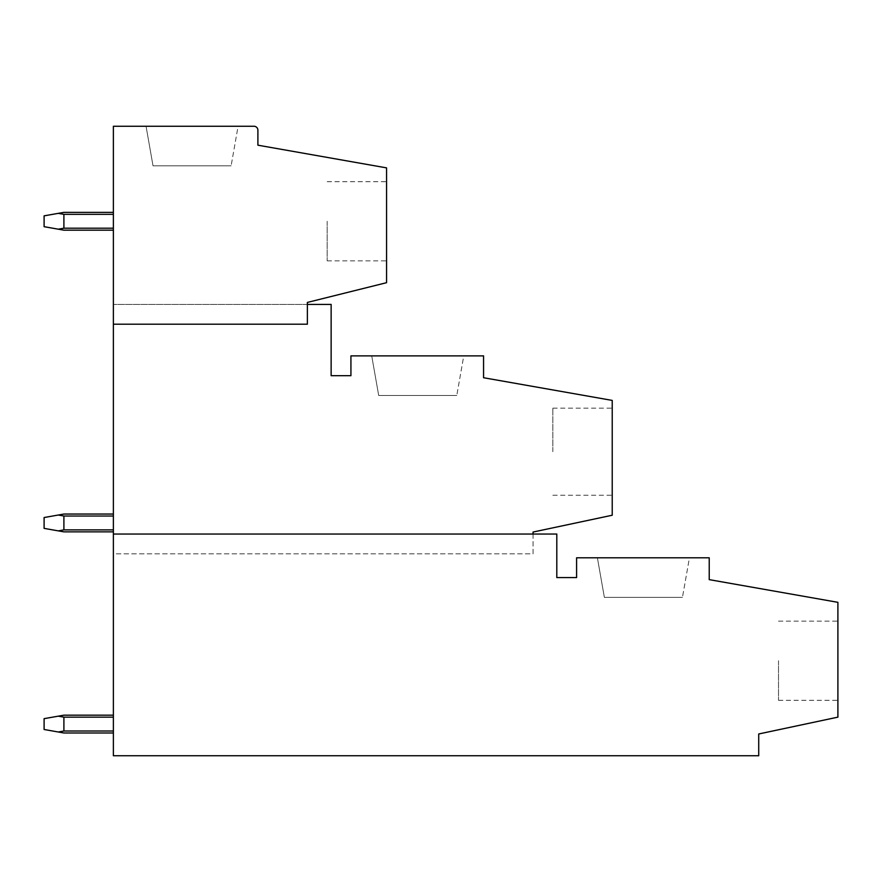 <?xml version="1.0" encoding="UTF-8"?>
<svg xmlns="http://www.w3.org/2000/svg" width="882" height="882" viewBox="0 0 882 882"><rect width="100%" height="100%" fill="white"/><g stroke="black" fill="none" stroke-linecap="round" stroke-linejoin="round"><path stroke-width="0.66" stroke-dasharray="4.41 3.31" d="M331.136 375.677L331.136 304.411L113.381 304.411L307.377 304.411L307.377 302.427L386.559 282.692L386.559 167.878L257.897 145.188L257.897 130.205A3.958 3.958 0 0 0 253.928 126.247L113.381 126.247L113.381 553.83L533.048 553.83L533.048 532.055L612.229 515.231L612.229 400.417L483.557 377.728L483.557 355.876L350.926 355.876L350.926 375.677L331.136 375.677M463.767 355.876L371.719 355.876L378.698 395.467L456.788 395.467L378.698 395.467L456.788 395.467L378.698 395.467L456.788 395.467L378.698 395.467L456.788 395.467L378.698 395.467L456.788 395.467L378.698 395.467L456.788 395.467L378.698 395.467L456.788 395.467L378.698 395.467L456.788 395.467L378.698 395.467L456.788 395.467L378.698 395.467L371.719 355.876L378.698 395.467L371.719 355.876L378.698 395.467L371.719 355.876L378.698 395.467L371.719 355.876L378.698 395.467L371.719 355.876L378.698 395.467L371.719 355.876L378.698 395.467L371.719 355.876L378.698 395.467L371.719 355.876L378.698 395.467L371.719 355.876L463.767 355.876L371.719 355.876L463.767 355.876L371.719 355.876L463.767 355.876L371.719 355.876L463.767 355.876L371.719 355.876L463.767 355.876L371.719 355.876L463.767 355.876L371.719 355.876L463.767 355.876L371.719 355.876L463.767 355.876L371.719 355.876L463.767 355.876L456.788 395.467L463.767 355.876M612.229 451.694L612.229 408.134L612.229 451.694M533.048 534.04L533.048 553.83L113.381 553.83L113.381 755.753L758.718 755.753L758.718 733.978L837.9 717.143L837.9 602.329L709.227 579.639L709.227 557.799L576.596 557.799L576.596 577.589L556.807 577.589L556.807 534.04L113.381 534.04M113.381 324.201L307.377 324.201L307.377 304.411M837.9 660.728L837.9 700.319L837.9 660.728M689.437 557.799L597.39 557.799L604.368 597.39L682.447 597.39L604.368 597.39L682.447 597.39L604.368 597.39L682.447 597.39L604.368 597.39L682.447 597.39L604.368 597.39L682.447 597.39L604.368 597.39L682.447 597.39L604.368 597.39L682.447 597.39L604.368 597.39L682.447 597.39L604.368 597.39L682.447 597.39L604.368 597.39L597.39 557.799L604.368 597.39L597.39 557.799L604.368 597.39L597.39 557.799L604.368 597.39L597.39 557.799L604.368 597.39L597.39 557.799L604.368 597.39L597.39 557.799L604.368 597.39L597.39 557.799L604.368 597.39L597.39 557.799L604.368 597.39L597.39 557.799L689.437 557.799L597.39 557.799L689.437 557.799L597.39 557.799L689.437 557.799L597.39 557.799L689.437 557.799L597.39 557.799L689.437 557.799L597.39 557.799L689.437 557.799L597.39 557.799L689.437 557.799L597.39 557.799L689.437 557.799L597.39 557.799L689.437 557.799L682.447 597.39L689.437 557.799M386.559 221.272L386.559 260.863L386.559 221.272M238.096 126.247L146.048 126.247L153.027 165.838L231.117 165.838L153.027 165.838L231.117 165.838L153.027 165.838L231.117 165.838L153.027 165.838L231.117 165.838L153.027 165.838L231.117 165.838L153.027 165.838L231.117 165.838L153.027 165.838L231.117 165.838L153.027 165.838L231.117 165.838L153.027 165.838L231.117 165.838L153.027 165.838L146.048 126.247L153.027 165.838L146.048 126.247L153.027 165.838L146.048 126.247L153.027 165.838L146.048 126.247L153.027 165.838L146.048 126.247L153.027 165.838L146.048 126.247L153.027 165.838L146.048 126.247L153.027 165.838L146.048 126.247L153.027 165.838L146.048 126.247L238.096 126.247L146.048 126.247L238.096 126.247L146.048 126.247L238.096 126.247L146.048 126.247L238.096 126.247L146.048 126.247L238.096 126.247L146.048 126.247L238.096 126.247L146.048 126.247L238.096 126.247L146.048 126.247L238.096 126.247L146.048 126.247L238.096 126.247L231.117 165.838L238.096 126.247M778.508 660.728L778.508 700.319L778.508 660.728M552.849 451.694L552.849 408.134L552.849 451.694M327.178 221.272L327.178 260.863L327.178 221.272M63.901 214.337L63.901 228.195L58.278 229.188L63.901 230.18L113.381 230.18L63.901 230.18L44.1 226.685L44.1 215.847L44.1 226.685L44.1 215.847L44.1 226.685L44.1 215.847L44.1 226.685L44.1 215.847L44.1 226.685L44.1 215.847L44.1 226.685L44.1 215.847L44.1 226.685L44.1 215.847L44.1 226.685L44.1 215.847L44.1 226.685L58.278 229.188L63.901 228.195L113.381 228.195L63.901 228.195L63.901 214.337L63.901 228.195L58.278 229.188L63.901 230.18L113.381 230.18L63.901 230.18L44.1 226.685L58.278 229.188L63.901 228.195L113.381 228.195L63.901 228.195L63.901 214.337L63.901 228.195L58.278 229.188L63.901 230.18L113.381 230.18L63.901 230.18L44.1 226.685L58.278 229.188L63.901 228.195L113.381 228.195L63.901 228.195L63.901 214.337L63.901 228.195L58.278 229.188L63.901 230.18L113.381 230.18L63.901 230.18L44.1 226.685L58.278 229.188L63.901 228.195L113.381 228.195L63.901 228.195L63.901 214.337L63.901 228.195L58.278 229.188L63.901 230.18L113.381 230.18L63.901 230.18L44.1 226.685L58.278 229.188L63.901 228.195L113.381 228.195L63.901 228.195L63.901 214.337L63.901 228.195L58.278 229.188L63.901 230.18L113.381 230.18L63.901 230.18L44.1 226.685L58.278 229.188L63.901 228.195L113.381 228.195L63.901 228.195L63.901 214.337L63.901 228.195L58.278 229.188L63.901 230.18L113.381 230.18L63.901 230.18L44.1 226.685L58.278 229.188L63.901 228.195L113.381 228.195L63.901 228.195L63.901 214.337L63.901 228.195L58.278 229.188L63.901 230.18L113.381 230.18L63.901 230.18L44.1 226.685L58.278 229.188L63.901 228.195L113.381 228.195L63.901 228.195L63.901 214.337L63.901 228.195L58.278 229.188L44.1 226.685L44.1 215.847L58.278 213.356L44.1 215.847L58.278 213.356L44.1 215.847L58.278 213.356L44.1 215.847L58.278 213.356L44.1 215.847L58.278 213.356L44.1 215.847L58.278 213.356L44.1 215.847L58.278 213.356L44.1 215.847L58.278 213.356L44.1 215.847L58.278 213.356L63.901 214.337L113.381 214.337L113.381 212.364L113.381 214.337L63.901 214.337L58.278 213.356L63.901 212.364L113.381 212.364L113.381 228.195L113.381 214.337L63.901 214.337L58.278 213.356L63.901 212.364L113.381 212.364L113.381 214.337L63.901 214.337L58.278 213.356L63.901 212.364L113.381 212.364L113.381 230.18L113.381 214.337L63.901 214.337L58.278 213.356L63.901 212.364L113.381 212.364L113.381 214.337L63.901 214.337L58.278 213.356L63.901 212.364L113.381 212.364L113.381 230.18L113.381 214.337L63.901 214.337L58.278 213.356L63.901 212.364L113.381 212.364L113.381 214.337L63.901 214.337L58.278 213.356L63.901 212.364L113.381 212.364L113.381 230.18L113.381 214.337L63.901 214.337L58.278 213.356L63.901 212.364L113.381 212.364L113.381 214.337L63.901 214.337L58.278 213.356L63.901 212.364L113.381 212.364L113.381 230.18L113.381 214.337L63.901 214.337L58.278 213.356L63.901 212.364L113.381 212.364L113.381 214.337L63.901 214.337L58.278 213.356L63.901 212.364L113.381 212.364L113.381 230.18L113.381 214.337L63.901 214.337L58.278 213.356L63.901 212.364L113.381 212.364L113.381 214.337L63.901 214.337L58.278 213.356L63.901 212.364L113.381 212.364L113.381 230.18L113.381 214.337L63.901 214.337L58.278 213.356L63.901 212.364L113.381 212.364L113.381 214.337L63.901 214.337L58.278 213.356L63.901 212.364L113.381 212.364L113.381 230.18L113.381 214.337L63.901 214.337L58.278 213.356L63.901 212.364L113.381 212.364L113.381 230.18L113.381 214.337M58.278 731.994L63.901 731.002L63.901 717.143L63.901 731.002L113.381 731.002L113.381 732.986L113.381 731.002L63.901 731.002L58.278 731.994L44.1 729.491L44.1 718.654L44.1 729.491L44.1 718.654L44.1 729.491L44.1 718.654L44.1 729.491L44.1 718.654L44.1 729.491L44.1 718.654L44.1 729.491L44.1 718.654L44.1 729.491L44.1 718.654L44.1 729.491L44.1 718.654L44.1 729.491L63.901 732.986L113.381 732.986L113.381 731.002L63.901 731.002L63.901 717.143L63.901 731.002L58.278 731.994L63.901 732.986L113.381 732.986L113.381 731.002L63.901 731.002L58.278 731.994L44.1 729.491L63.901 732.986L113.381 732.986L113.381 731.002L63.901 731.002L63.901 717.143L63.901 731.002L58.278 731.994L63.901 732.986L113.381 732.986L113.381 731.002L63.901 731.002L58.278 731.994L44.1 729.491L63.901 732.986L113.381 732.986L113.381 731.002L63.901 731.002L63.901 717.143L63.901 731.002L58.278 731.994L63.901 732.986L113.381 732.986L113.381 731.002L63.901 731.002L58.278 731.994L44.1 729.491L63.901 732.986L113.381 732.986L113.381 731.002L63.901 731.002L63.901 717.143L63.901 731.002L58.278 731.994L63.901 732.986L113.381 732.986L113.381 731.002L63.901 731.002L58.278 731.994L44.1 729.491L63.901 732.986L113.381 732.986L113.381 731.002L63.901 731.002L63.901 717.143L63.901 731.002L58.278 731.994L63.901 732.986L113.381 732.986L113.381 731.002L63.901 731.002L58.278 731.994L44.1 729.491L63.901 732.986L113.381 732.986L113.381 731.002L63.901 731.002L63.901 717.143L63.901 731.002L58.278 731.994L63.901 732.986L113.381 732.986L113.381 731.002L63.901 731.002L58.278 731.994L44.1 729.491L63.901 732.986L113.381 732.986L113.381 731.002L63.901 731.002L63.901 717.143L63.901 731.002L58.278 731.994L63.901 732.986L113.381 732.986L113.381 731.002L63.901 731.002L58.278 731.994L63.901 732.986L113.381 732.986L63.901 732.986L44.1 729.491L63.901 732.986L113.381 732.986L113.381 731.002L63.901 731.002L58.278 731.994L44.1 729.491L44.1 718.654L58.278 716.162L44.1 718.654L58.278 716.162L44.1 718.654L58.278 716.162L44.1 718.654L58.278 716.162L44.1 718.654L58.278 716.162L44.1 718.654L58.278 716.162L44.1 718.654L58.278 716.162L44.1 718.654L58.278 716.162L44.1 718.654L58.278 716.162L63.901 717.143L113.381 717.143L113.381 731.002L113.381 715.17L113.381 717.143L63.901 717.143L58.278 716.162L63.901 715.17L113.381 715.17L113.381 717.143L63.901 717.143L58.278 716.162L63.901 715.17L113.381 715.17L113.381 731.002L113.381 717.143L63.901 717.143L58.278 716.162L63.901 715.17L113.381 715.17L113.381 717.143L63.901 717.143L58.278 716.162L63.901 715.17L113.381 715.17L113.381 731.002L113.381 717.143L63.901 717.143L58.278 716.162L63.901 715.17L113.381 715.17L113.381 717.143L63.901 717.143L58.278 716.162L63.901 715.17L113.381 715.17L113.381 731.002L113.381 717.143L63.901 717.143L58.278 716.162L63.901 715.17L113.381 715.17L113.381 717.143L63.901 717.143L58.278 716.162L63.901 715.17L113.381 715.17L113.381 731.002L113.381 717.143L63.901 717.143L58.278 716.162L63.901 715.17L113.381 715.17L113.381 717.143L63.901 717.143L58.278 716.162L63.901 715.17L113.381 715.17L113.381 731.002L113.381 717.143L63.901 717.143L58.278 716.162L63.901 715.17L113.381 715.17L113.381 717.143L63.901 717.143L58.278 716.162L63.901 715.17L113.381 715.17L113.381 731.002L113.381 717.143L63.901 717.143L58.278 716.162L63.901 715.17L113.381 715.17L113.381 717.143L63.901 717.143L58.278 716.162L63.901 715.17L113.381 715.17L113.381 731.002L113.381 717.143L63.901 717.143L58.278 716.162L63.901 715.17L113.381 715.17L113.381 717.143L63.901 717.143L58.278 716.162L63.901 715.17L113.381 715.17L113.381 731.002L113.381 717.143M58.278 530.876L44.1 528.373L44.1 517.536L58.278 515.033L44.1 517.536L58.278 515.033L44.1 517.536L58.278 515.033L44.1 517.536L58.278 515.033L44.1 517.536L58.278 515.033L44.1 517.536L58.278 515.033L44.1 517.536L58.278 515.033L44.1 517.536L58.278 515.033L44.1 517.536L58.278 515.033L63.901 516.025L113.381 516.025L113.381 514.041L113.381 531.857L63.901 531.857L44.1 528.373L44.1 517.536L44.1 528.373L58.278 530.876L44.1 528.373L44.1 517.536L44.1 528.373L58.278 530.876L44.1 528.373L44.1 517.536L44.1 528.373L58.278 530.876L44.1 528.373L44.1 517.536L44.1 528.373L58.278 530.876L44.1 528.373L44.1 517.536L44.1 528.373L58.278 530.876L44.1 528.373L44.1 517.536L44.1 528.373L58.278 530.876L44.1 528.373L44.1 517.536L44.1 528.373L58.278 530.876L44.1 528.373L44.1 517.536L44.1 528.373L58.278 530.876L63.901 529.884L113.381 529.884L113.381 531.857L63.901 531.857L58.278 530.876L63.901 529.884L63.901 516.025L113.381 516.025L113.381 531.857L63.901 531.857L58.278 530.876L63.901 529.884L113.381 529.884L113.381 516.025L63.901 516.025L58.278 515.033L63.901 514.041L113.381 514.041L63.901 514.041L58.278 515.033L63.901 516.025L113.381 516.025L113.381 531.857L63.901 531.857L58.278 530.876L63.901 529.884L63.901 516.025L58.278 515.033L63.901 514.041L113.381 514.041L63.901 514.041L58.278 515.033L63.901 516.025L113.381 516.025L113.381 531.857L63.901 531.857L58.278 530.876L63.901 529.884L113.381 529.884L113.381 531.857L63.901 531.857L58.278 530.876L63.901 529.884L63.901 516.025L113.381 516.025L113.381 531.857L63.901 531.857L58.278 530.876L63.901 529.884L113.381 529.884L113.381 516.025L63.901 516.025L58.278 515.033L63.901 514.041L113.381 514.041L63.901 514.041L58.278 515.033L63.901 516.025L113.381 516.025L113.381 531.857L63.901 531.857L58.278 530.876L63.901 529.884L63.901 516.025L58.278 515.033L63.901 514.041L113.381 514.041L63.901 514.041L58.278 515.033L63.901 516.025L113.381 516.025L113.381 531.857L63.901 531.857L58.278 530.876L63.901 529.884L113.381 529.884L113.381 531.857L63.901 531.857L58.278 530.876L63.901 529.884L63.901 516.025L113.381 516.025L113.381 531.857L63.901 531.857L58.278 530.876L63.901 529.884L113.381 529.884L113.381 516.025L63.901 516.025L58.278 515.033L63.901 514.041L113.381 514.041L63.901 514.041L58.278 515.033L63.901 516.025L113.381 516.025L113.381 531.857L63.901 531.857L58.278 530.876L63.901 529.884L63.901 516.025L58.278 515.033L63.901 514.041L113.381 514.041L63.901 514.041L58.278 515.033L63.901 516.025L113.381 516.025L113.381 531.857L63.901 531.857L58.278 530.876L63.901 529.884L113.381 529.884L113.381 531.857L63.901 531.857L58.278 530.876L63.901 529.884L63.901 516.025L113.381 516.025L113.381 531.857L63.901 531.857L58.278 530.876L63.901 529.884L113.381 529.884L113.381 516.025L63.901 516.025L58.278 515.033L63.901 514.041L113.381 514.041L63.901 514.041L58.278 515.033L63.901 516.025L113.381 516.025L113.381 531.857L63.901 531.857L58.278 530.876L63.901 529.884L63.901 516.025L58.278 515.033L63.901 514.041L113.381 514.041L63.901 514.041L58.278 515.033L63.901 516.025L113.381 516.025L113.381 531.857L63.901 531.857L58.278 530.876L63.901 529.884L113.381 529.884L113.381 531.857M113.381 529.884L63.901 529.884L63.901 516.025L63.901 529.884L113.381 529.884L63.901 529.884L63.901 516.025L63.901 529.884L113.381 529.884L63.901 529.884L63.901 516.025L63.901 529.884L113.381 529.884L63.901 529.884L63.901 516.025L63.901 529.884L113.381 529.884L113.381 516.025M113.381 212.364L63.901 212.364L58.278 213.356M63.901 228.195L113.381 228.195L113.381 230.18L113.381 228.195M58.278 229.188L63.901 230.18L113.381 230.18M113.381 732.986L113.381 731.002M63.901 731.002L63.901 717.143M113.381 715.17L63.901 715.17L58.278 716.162M63.901 529.884L63.901 516.025M113.381 514.041L63.901 514.041L58.278 515.033M778.508 700.319L837.9 700.319M778.508 621.137L837.9 621.137M552.849 495.243L612.229 495.243M552.849 408.134L612.229 408.134M327.178 260.863L386.559 260.863M327.178 181.681L386.559 181.681"/><path stroke-width="1.32" d="M533.048 534.04L533.048 532.055L612.229 515.231L612.229 400.417L483.557 377.728L483.557 355.876L350.926 355.876L350.926 375.677L331.136 375.677L331.136 304.411L307.377 304.411M113.381 534.04L113.381 755.753L758.718 755.753L758.718 733.978L837.9 717.143L837.9 602.329L709.227 579.639L709.227 557.799L576.596 557.799L576.596 577.589L556.807 577.589L556.807 534.04L113.381 534.04L113.381 324.201L307.377 324.201L307.377 302.427L386.559 282.692L386.559 167.878L257.897 145.188L257.897 130.205A3.958 3.958 0 0 0 253.928 126.247L113.381 126.247L113.381 324.201M58.278 213.356L63.901 214.337L63.901 228.195L58.278 229.188L44.1 226.685L44.1 215.847L63.901 212.364L113.381 212.364M63.901 214.337L113.381 214.337M63.901 228.195L113.381 228.195M113.381 230.18L63.901 230.18L58.278 229.188M113.381 731.002L63.901 731.002L58.278 731.994L44.1 729.491L44.1 718.654L58.278 716.162L63.901 717.143L113.381 717.143M113.381 732.986L63.901 732.986L58.278 731.994M63.901 731.002L63.901 717.143M113.381 715.17L63.901 715.17L58.278 716.162M113.381 531.857L63.901 531.857L44.1 528.373L44.1 517.536L63.901 514.041L113.381 514.041M58.278 530.876L63.901 529.884L113.381 529.884M63.901 529.884L63.901 516.025L113.381 516.025M63.901 516.025L58.278 515.033"/></g></svg>
